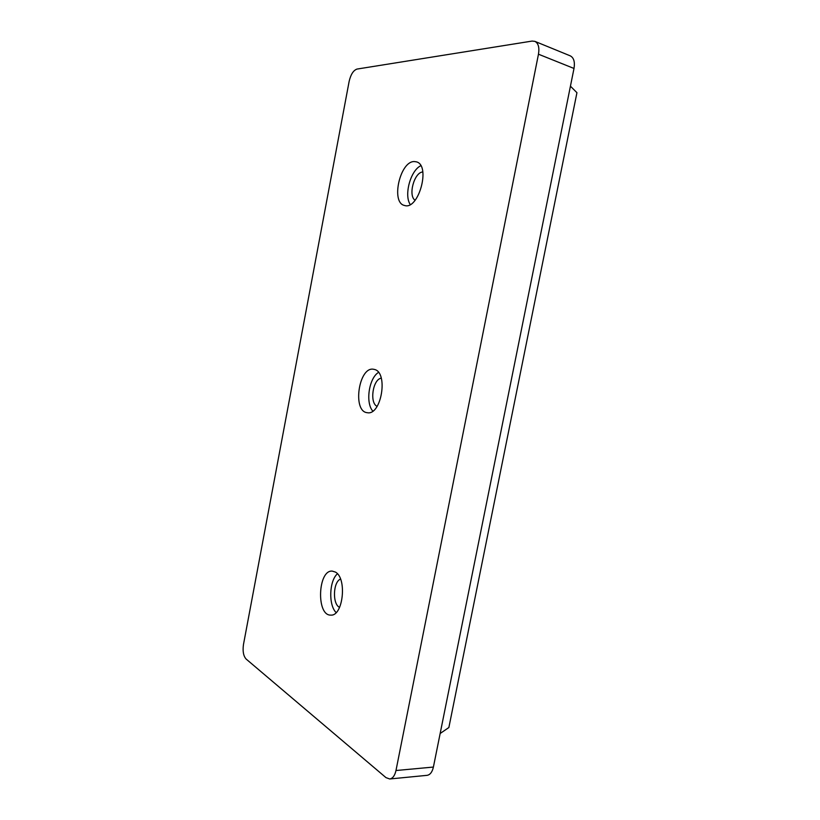 <?xml version="1.0" encoding="UTF-8"?>
<svg xmlns="http://www.w3.org/2000/svg" width="820" height="820" viewBox="0 0 820 820"><rect width="100%" height="100%" fill="white"/><g stroke="black" fill="none" stroke-linecap="round" stroke-linejoin="round"><path stroke-width="1.23" d="M243.468 644.53C242.535 651.172 243.417 656.01 246.123 659.044L385.984 777.626L389.726 778.979C392.739 778.477 394.82 775.648 395.978 770.523L538.463 54.202C539.56 47.488 538.361 43.204 534.865 41.359L532.098 41.072L357.028 69.064C353.399 70.315 350.776 74.415 349.146 81.354L243.468 644.53M440.155 733.5L448.868 727.524L576.942 92.701L570.433 86.182M389.726 778.979L427.066 775.341C430.141 774.828 432.253 772.071 433.401 767.059L395.978 770.523M534.865 41.359L570.269 55.852C573.826 57.718 575.066 61.92 574 68.46L433.401 767.059M335.308 572.042L332.274 571.109C317.822 569.654 316.1 615.81 330.767 615.102C343.211 616.435 347.239 577.833 335.308 572.042M414.366 161.56C399.976 160.935 390.617 202.817 404.475 205.451C418.579 210.658 431.125 165.046 416.324 161.827L414.366 161.56M374.33 369.43L373.664 369.287C358.791 365.997 352.077 411.558 367.257 412.696C381.433 415.873 388.608 372.075 374.33 369.43M381.269 378.174C372.792 379.26 369.308 402.897 377.108 406.371M378.491 372.413C368.928 378.174 365.3 402.825 372.792 411.086M422.823 171.985C414.233 172.159 407.858 195.672 415.094 200.264M420.803 165.722C410.502 170.498 403.84 195.15 410.226 204.508M340.526 579.094C333.022 581.821 332.243 604.268 339.593 607.364M337.409 573.805C329.209 580.867 328.348 605.047 336.108 612.571M574 68.46L538.463 54.202"/></g></svg>
